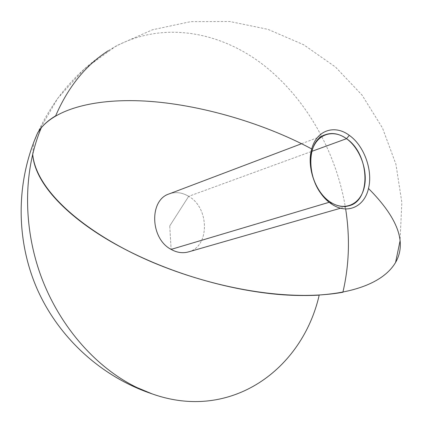 <?xml version="1.0" encoding="UTF-8"?>
<svg xmlns="http://www.w3.org/2000/svg" width="423" height="423" viewBox="0 0 423 423"><rect width="100%" height="100%" fill="white"/><g stroke="black" fill="none" stroke-linecap="round" stroke-linejoin="round"><path stroke-width="0.32" stroke-dasharray="2.12 1.59" d="M188.468 251.907C209.808 246.799 209.612 207.92 188.679 196.325L311.836 151.349L188.679 196.325C209.607 207.92 209.813 246.783 188.478 251.902M330.178 201.983L329.21 202.273L330.178 201.983M169.75 225.914L188.679 196.325L169.75 225.914L171.104 249.396L169.75 225.914M32.671 154.062L33.787 142.139M345.654 208.951C336.264 150.514 304.327 94.889 258.998 61.642C213.721 28.854 155.204 21.071 108.24 50.744C76.928 71.164 53.388 98.57 37.621 132.959L57.676 98.427L84.351 68.954L116.415 45.769L152.412 29.8L190.768 21.631L229.837 21.515L267.986 29.356L303.661 44.743L335.428 66.977L362.046 95.101L382.471 127.952L395.917 164.214L401.85 202.443L400.015 241.11M169.184 193.887C175.661 191.63 182.16 192.444 188.679 196.325C182.123 192.423 175.598 191.619 169.094 193.924M340.637 208.201L349.049 205.784M301.573 143.714L325.298 134.72"/><path stroke-width="0.63" d="M330.178 201.983C344.518 211.664 360.269 204.505 364.182 187.675C368.301 170.977 360.179 148.447 346.506 138.686L349.319 135.349C364.166 145.729 373.091 170.511 368.481 188.473C364.494 206.831 347.177 214.821 331.664 204.066L330.178 201.983C306.908 187.96 303.883 140.981 325.298 134.72C332.208 132.304 339.278 133.626 346.506 138.686C369.485 153.75 371.706 200.454 349.049 205.784C342.958 207.46 336.666 206.191 330.178 201.983L331.664 204.066C315.965 194.125 306.231 167.265 311.725 148.954C316.568 130.162 334.688 124.251 349.319 135.349C364.166 145.729 373.091 170.511 368.481 188.473C397.9 218.004 406.931 242.67 395.574 262.461C379.843 289.158 331.817 299.077 277.832 294.397C223.407 289.417 163.394 270.799 115.225 244.045C69.303 218.411 34.681 184.465 32.671 154.062C35.728 189.509 80.999 228.737 137.85 255.698C195.177 282.606 263.984 298.183 319.201 295.132C302.434 369.004 231.339 422.133 152.084 393.861L136.941 387.547C96.296 367.931 59.765 326.704 41.147 276.547C22.689 226.337 23.355 170.326 41.311 127.714L37.621 132.959C49.607 112.407 86.218 98.823 139.913 100.822C193.544 102.874 260.69 121.544 311.725 148.954C316.568 130.162 334.688 124.251 349.319 135.349L346.506 138.686L311.836 151.349L346.506 138.686C332.901 128.687 316.483 134.149 311.846 151.312C306.998 168.328 315.775 192.565 330.178 201.983M301.573 143.714L169.094 193.924C149.033 200.068 150.139 238.62 171.104 249.396L329.21 202.273L171.104 249.396C176.946 252.653 182.736 253.493 188.468 251.907C182.741 253.493 176.951 252.653 171.104 249.396C150.091 238.598 149.049 199.942 169.184 193.887M33.787 142.139L37.621 132.959C41.401 126.477 47.408 120.782 55.64 115.876C68.114 86.979 85.647 65.269 108.24 50.744M32.671 154.062C36.092 192.301 88.1 234.543 151.064 261.663C214.435 288.724 289.284 301.879 342.889 292.256C349.187 265.306 350.107 237.536 345.654 208.951M188.468 251.907L340.637 208.201M400.015 241.11L395.574 262.461M152.084 393.861C101.652 376.935 58.919 338.151 37.124 288.935C15.614 239.598 15.905 181.742 37.621 132.959"/></g></svg>
